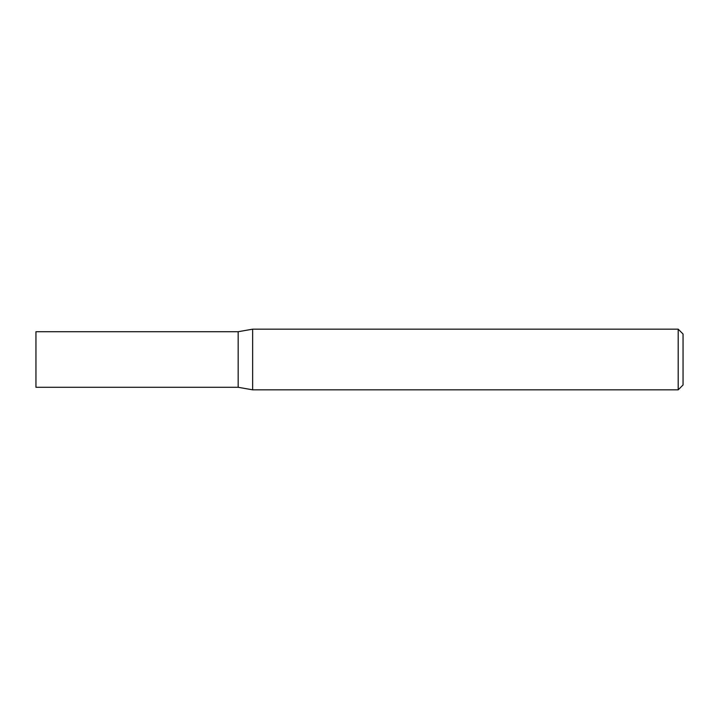 <?xml version="1.0" encoding="UTF-8"?>
<svg xmlns="http://www.w3.org/2000/svg" width="719" height="719" viewBox="0 0 719 719"><rect width="100%" height="100%" fill="white"/><g stroke="black" fill="none" stroke-linecap="round" stroke-linejoin="round"><path stroke-width="0.54" stroke-dasharray="3.6 2.7" d="M238.169 331.72L238.169 387.28M35.95 331.72L35.95 387.28M252.639 329.167L252.639 389.833M683.05 384.98L683.05 334.02M678.197 329.167L678.197 389.833"/><path stroke-width="1.08" d="M238.169 387.28L238.169 331.72L252.639 329.167L252.639 389.833L238.169 387.28L35.95 387.28L35.95 331.72L238.169 331.72M678.197 329.167L683.05 334.02L683.05 384.98L678.197 389.833L678.197 329.167L252.639 329.167M678.197 389.833L252.639 389.833"/></g></svg>
